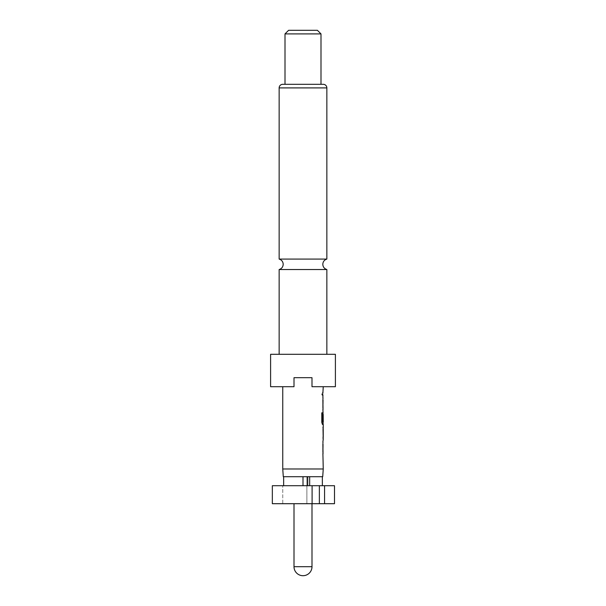 <?xml version="1.0" encoding="UTF-8"?>
<svg xmlns="http://www.w3.org/2000/svg" width="606" height="606" viewBox="0 0 606 606"><rect width="100%" height="100%" fill="white"/><g stroke="black" fill="none" stroke-linecap="round" stroke-linejoin="round"><path stroke-width="0.45" stroke-dasharray="3.03 2.27" d="M322.483 393.855L322.097 395.263L321.627 393.855L322.104 392.446L322.657 393.855L322.271 395.263L321.794 393.855L322.271 392.446L322.657 393.855M326.854 269.526L279.146 269.526M294.001 503.7L311.999 503.7L294.001 503.7M303 485.701L283.653 485.701L303 485.701L303 476.702L295.486 476.702L310.514 476.702L283.29 476.702M326.854 354.298L279.146 354.298L326.854 354.298M279.146 259.073L326.854 259.073M323.248 386.704L311.999 386.704L311.999 377.697L294.001 377.697L294.001 386.704L282.752 386.704L294.001 386.704L294.001 377.697L311.999 377.697L311.999 386.704L323.248 386.704M323.248 468.976L282.752 468.976M323.248 392.718L322.733 392.718L322.733 394.991L322.907 392.718M323.248 394.991L322.74 394.991L323.074 392.718M323.248 409.732L323.187 397.559M323.248 412.3L323.248 424.473M323.006 427.041L323.028 436.949M323.248 429.313L322.915 427.041M323.248 436.949L322.74 436.949M323.006 439.214L322.915 436.949M323.248 453.955L323.187 441.782M323.248 444.054L323.21 451.69M323.248 421.958L323.248 414.322M323.248 399.824L323.21 407.459M335.398 386.704L311.999 386.704L311.999 377.697L294.001 377.697L294.001 386.704L270.602 386.704M288.6 30.3L317.4 30.3M285.002 33.898L320.998 33.898M285.002 84.302L320.998 84.302M282.752 84.302L323.248 84.302M270.602 354.298L335.398 354.298M307.704 485.701L312.098 485.701L307.704 485.701L307.704 476.702L303 476.702M312.098 503.7L272.336 503.7L272.336 485.701L324.566 485.701L324.566 503.7L306.886 503.7L312.098 503.7L312.098 485.701M334.497 503.7L324.566 503.7M324.566 485.701L334.497 485.701M307.704 476.702L309.666 476.702L309.666 485.701L322.347 485.701L309.666 485.701M322.71 476.702L309.666 476.702M310.514 476.702L322.347 476.702L310.514 476.702M295.486 476.702L283.653 476.702L295.486 476.702M282.752 503.7L272.336 503.7L282.752 503.7L282.752 485.701L282.752 503.7M306.886 503.7L306.886 476.702L306.886 503.7M319.362 503.7L319.362 485.701M322.915 399.68L323.013 397.559M322.915 407.611L322.74 399.68M323.187 409.732L322.74 407.611M322.733 409.732L322.733 407.459M323.203 399.975L323.021 407.315M322.733 399.824L322.733 397.559M321.627 412.83L321.794 422.359M321.627 422.359L322.301 424.473M323.013 424.473L322.915 422.359M322.74 422.359L323.187 412.3L322.733 420.92M323.021 414.474L323.203 421.806M322.384 421.958L323.028 421.958M322.915 429.313L322.74 427.041M322.915 443.903L323.013 441.782M322.915 451.841L322.74 443.903M323.187 453.955L322.74 451.841M322.733 453.955L322.733 451.69M323.203 444.206L323.021 451.538M322.733 444.054L322.733 441.782M311.999 566.701L294.001 566.701M279.146 87.9L326.854 87.9"/><path stroke-width="0.91" d="M279.146 354.298L279.146 269.526L326.854 269.526L326.854 354.298M294.001 503.7L294.001 566.701L311.999 566.701L311.999 503.7M309.666 485.701L309.666 476.702L322.71 476.702L323.248 468.976L322.907 453.955M303 485.701L303 476.702L283.29 476.702L282.752 468.976L323.248 468.976M335.398 354.298L270.602 354.298L270.602 386.704L294.001 386.704L294.001 377.697L311.999 377.697L311.999 386.704L335.398 386.704L335.398 354.298M326.854 87.9L279.146 87.9A3.598 3.598 0 0 1 282.752 84.302L323.248 84.302A3.598 3.598 0 0 1 326.854 87.9L326.854 259.073L279.146 259.073C281.684 259.898 283.032 261.64 283.199 264.299C283.032 266.958 281.684 268.708 279.146 269.526M320.998 33.898L285.002 33.898L285.002 84.302L320.998 84.302L320.998 33.898L317.4 30.3L288.6 30.3L285.002 33.898M279.146 87.9L279.146 259.073M322.907 451.69L322.907 444.054M322.907 441.782L323.248 439.214M323.187 427.041L323.187 439.214M323.248 427.041L323.248 424.473L322.475 424.473L323.074 424.473L323.074 421.958M322.521 421.806L322.521 412.83L321.794 412.83L321.794 422.359L322.475 424.473M322.559 421.958L323.248 421.958L323.195 414.474M323.074 414.322L322.907 420.92M323.013 412.3L322.907 409.732M322.907 407.459L322.907 399.824M322.907 397.559L322.907 394.991M322.907 392.718L323.248 386.704M282.752 468.976L282.752 386.704M323.195 429.465L323.248 436.949L323.21 429.313M312.098 485.701L272.336 485.701L272.336 503.7L324.566 503.7L324.566 485.701L312.098 485.701L312.098 503.7M303 476.702L307.704 476.702L307.704 485.701M324.566 503.7L334.497 503.7L334.497 485.701L324.566 485.701M309.666 476.702L307.704 476.702M322.347 485.701L322.347 476.702M283.653 485.701L283.653 476.702M319.362 503.7L319.362 485.701M322.347 421.806L322.347 412.83L321.794 412.83M323.195 436.797L323.021 429.465M326.854 269.526C324.316 268.708 322.968 266.958 322.801 264.299C322.968 261.64 324.316 259.898 326.854 259.073M294.001 566.701A8.999 8.999 0 0 0 303 575.7A8.999 8.999 0 0 0 311.999 566.701M323.074 438.911L323.074 436.949M323.074 429.313L323.074 427.351"/></g></svg>
